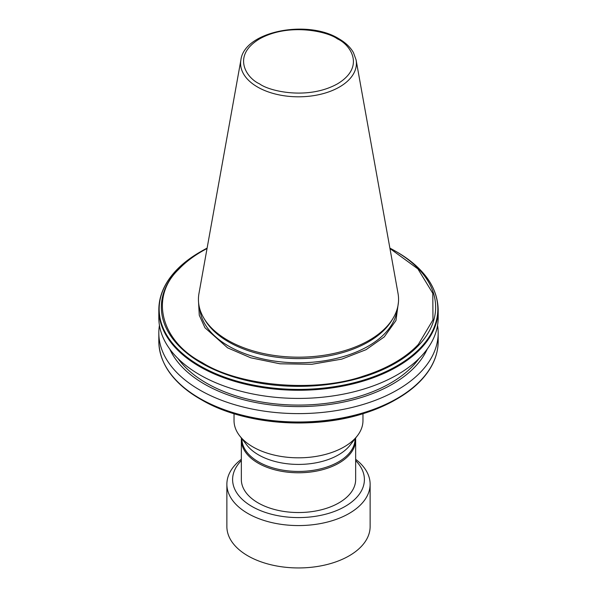 <?xml version="1.0" encoding="UTF-8"?>
<svg xmlns="http://www.w3.org/2000/svg" width="597" height="597" viewBox="0 0 597 597"><rect width="100%" height="100%" fill="white"/><g stroke="black" fill="none" stroke-linecap="round" stroke-linejoin="round"><path stroke-width="0.9" d="M398.445 302.186L395.96 320.529L384.252 336.909L366.036 349.693L341.82 359.11L311.865 364.274L279.956 363.789L250.785 357.819L227.591 347.835L204.958 327.753L199.279 315.276L198.555 302.186M207.04 248.524A136.332 78.714 0 0 0 178.637 269.389C149.638 296.91 160.72 340.939 202.099 362.551C239.531 386.438 315.791 392.841 363.461 376.095A136.332 78.714 0 0 0 418.363 344.402L432.967 319.88L432.788 293.299L417.893 268.896L389.96 248.524M227.741 340.26A100.065 57.775 0 0 0 392.968 318.455A100.065 57.775 0 0 0 398.027 293.448L356.096 59.931A57.909 33.432 180 0 1 323.395 93.565A57.909 33.432 180 0 1 257.553 87.02A57.909 33.432 180 0 1 240.904 59.931L198.973 293.448A100.065 57.775 0 0 0 204.032 318.455A100.065 57.775 0 0 0 227.741 340.26M204.032 318.455L205.181 320.358A98.848 57.066 0 0 0 228.606 341.894A98.848 57.066 0 0 0 391.819 320.358L392.968 318.455M437.556 325.372A139.676 80.64 180 0 1 438.176 332.969A139.676 80.64 180 0 1 351.954 407.475A139.676 80.64 180 0 1 199.734 389.99A139.676 80.64 180 0 1 158.824 332.969A139.676 80.64 180 0 1 159.444 325.372M427.258 349.036A132.989 76.782 180 0 1 333.484 403.893A132.989 76.782 180 0 1 204.465 384.11A132.989 76.782 180 0 1 169.742 349.036M178.048 358.596A130.362 75.267 0 0 0 206.323 383.043A130.362 75.267 0 0 0 418.952 358.596M438.176 317.776A139.676 80.64 180 0 1 351.954 392.281A139.676 80.64 180 0 1 199.734 374.797A139.676 80.64 180 0 1 158.824 317.776L158.824 309.619A139.676 80.64 0 0 0 199.734 366.64A139.676 80.64 0 0 0 366.319 380.117A139.676 80.64 0 0 0 420.781 348.596A139.676 80.64 180 0 0 438.176 309.619L438.176 317.776M178.637 269.389L178.204 269.143A137.146 79.177 0 0 1 201.525 251.18L207.107 248.128A137.146 79.177 0 0 0 201.525 251.18L199.973 252.076A139.34 80.446 0 0 0 176.675 269.919A139.34 80.446 0 0 0 199.973 365.842A139.34 80.446 0 0 0 366.319 379.237A139.34 80.446 0 0 0 397.027 365.842A139.34 80.446 0 0 0 420.325 347.999A139.34 80.446 0 0 0 397.027 252.076C423.833 267.963 437.549 287.15 438.176 309.619M363.461 413.296L364.364 413.266A137.146 79.177 180 0 1 201.525 399.803L199.973 398.908A139.34 80.446 180 0 1 165.115 365.282M234.031 413.714L234.031 420.609A64.469 37.215 0 0 0 239.651 435.803A64.469 37.215 0 0 0 252.919 446.922A64.469 37.215 0 0 0 357.349 435.803A64.469 37.215 0 0 0 362.969 420.609L362.969 413.714M239.651 435.803L246.845 445.086A56.588 32.671 0 0 0 258.486 454.847A56.588 32.671 0 0 0 350.155 445.086L357.349 435.803M241.912 438.72L241.912 438.765A56.588 32.671 0 0 0 258.486 461.869A56.588 32.671 0 0 0 338.514 461.869A56.588 32.671 0 0 0 355.088 438.765L355.088 438.72M241.419 438.079A57.155 32.999 0 0 0 241.345 439.773A57.155 32.999 0 0 0 258.083 463.108A57.155 32.999 0 0 0 338.917 463.108A57.155 32.999 0 0 0 355.655 439.773A57.155 32.999 0 0 0 355.581 438.079M241.345 439.773L241.345 479.54A57.155 32.999 0 0 0 258.083 502.875A57.155 32.999 0 0 0 320.373 510.025A57.155 32.999 0 0 0 355.655 479.54L355.655 439.773M355.655 460.608A65.894 38.044 180 0 1 338.544 509.756A65.894 38.044 180 0 1 251.904 506.443A65.894 38.044 180 0 1 241.345 460.608M241.345 459.294A71.625 41.357 0 0 0 226.875 484.219A71.625 41.357 0 0 0 247.852 513.457A71.625 41.357 0 0 0 325.91 522.42A71.625 41.357 0 0 0 370.125 484.219A71.625 41.357 0 0 0 355.655 459.294M226.875 484.219L226.875 526.591A71.625 41.357 0 0 0 247.852 555.829A71.625 41.357 0 0 0 325.91 564.799A71.625 41.357 0 0 0 370.125 526.591L370.125 484.219M259.561 83.864C246.606 78.192 231.263 55.842 259.561 38.895C288.911 22.559 327.619 31.417 337.439 38.895C350.394 44.566 365.737 66.916 337.439 83.864C308.089 100.199 269.381 91.341 259.561 83.864M199.816 308.955A98.848 57.066 0 0 0 228.606 346.081A98.848 57.066 0 0 0 333.723 359.043A98.848 57.066 0 0 0 397.184 308.955M178.204 269.143A137.146 79.177 0 0 0 201.525 363.155A137.146 79.177 0 0 0 364.364 376.617L363.461 376.095M158.824 332.969L158.824 341.365A139.676 80.64 0 0 0 199.734 398.386A139.676 80.64 0 0 0 366.319 411.855A139.676 80.64 0 0 0 420.781 380.334A139.676 80.64 0 0 0 438.176 341.365C438.056 355.469 432.168 368.655 420.512 380.908C414.124 387.55 406.296 393.55 397.027 398.908A139.34 80.446 0 0 1 366.319 412.296A139.34 80.446 180 0 1 199.973 398.908L201.525 399.803C242.897 424.437 312.597 430.206 364.222 413.318L364.364 413.266A137.146 79.177 0 0 0 395.475 399.803L397.027 398.908A139.34 80.446 0 0 0 420.325 381.065M364.364 376.617A137.146 79.177 0 0 0 395.475 363.155A137.146 79.177 0 0 0 418.796 345.193A137.146 79.177 0 0 0 395.475 251.18A137.146 79.177 0 0 0 389.893 248.136L397.027 252.076M418.363 344.402L418.796 345.193M356.096 59.931L353.454 52.626C350.387 47.215 345.529 42.596 338.872 38.753C307.485 19.052 244.277 31.328 240.904 59.931M438.176 341.365L438.176 332.969M201.525 251.18L199.973 252.076C190.704 257.434 182.876 263.434 176.488 270.075C164.832 282.329 158.944 295.515 158.824 309.619M158.824 341.365C159.451 363.834 173.167 383.02 199.973 398.908M395.475 399.803C386.162 405.169 375.744 409.676 364.222 413.318"/></g></svg>
